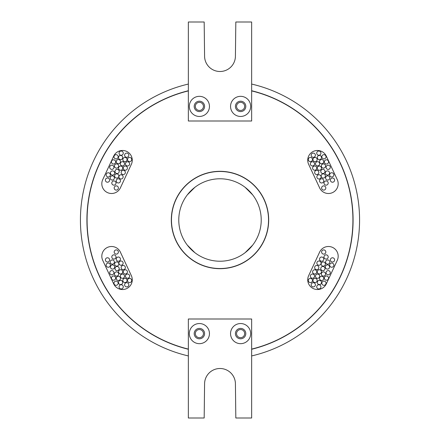 <?xml version="1.0" encoding="UTF-8"?>
<svg xmlns="http://www.w3.org/2000/svg" width="440" height="440" viewBox="0 0 440 440"><rect width="100%" height="100%" fill="white"/><g stroke="black" fill="none" stroke-linecap="round" stroke-linejoin="round"><path stroke-width="0.66" d="M325.826 252.01A2.112 2.112 0 0 0 323.719 249.898A2.112 2.112 0 0 0 321.607 252.01A2.112 2.112 0 0 0 323.719 254.122A2.112 2.112 0 0 0 325.826 252.01M328.202 256.954A2.112 2.112 0 0 0 326.09 254.848A2.112 2.112 0 0 0 323.983 256.954A2.112 2.112 0 0 0 326.09 259.067A2.112 2.112 0 0 0 328.202 256.954M334.615 259.886A2.112 2.112 0 0 0 332.508 257.774A2.112 2.112 0 0 0 330.396 259.886A2.112 2.112 0 0 0 332.508 261.993A2.112 2.112 0 0 0 334.615 259.886M323.757 259.127A2.112 2.112 0 0 0 321.645 257.015A2.112 2.112 0 0 0 319.539 259.127A2.112 2.112 0 0 0 321.645 261.239A2.112 2.112 0 0 0 323.757 259.127M329.819 262.053A2.112 2.112 0 0 0 327.707 259.947A2.112 2.112 0 0 0 325.6 262.053A2.112 2.112 0 0 0 327.707 264.165A2.112 2.112 0 0 0 329.819 262.053M333.861 265.133A2.112 2.112 0 0 0 331.749 263.027A2.112 2.112 0 0 0 329.637 265.133A2.112 2.112 0 0 0 331.749 267.245A2.112 2.112 0 0 0 333.861 265.133M329.566 267.003A2.112 2.112 0 0 0 327.454 264.891A2.112 2.112 0 0 0 325.347 267.003A2.112 2.112 0 0 0 327.454 269.11A2.112 2.112 0 0 0 329.566 267.003M325.375 264.022A2.112 2.112 0 0 0 323.263 261.916A2.112 2.112 0 0 0 321.156 264.022A2.112 2.112 0 0 0 323.263 266.134A2.112 2.112 0 0 0 325.375 264.022M321.079 263.115A2.112 2.112 0 0 0 318.973 261.003A2.112 2.112 0 0 0 316.861 263.115A2.112 2.112 0 0 0 318.973 265.227A2.112 2.112 0 0 0 321.079 263.115M325 268.56A2.112 2.112 0 0 0 322.889 266.453A2.112 2.112 0 0 0 320.777 268.56A2.112 2.112 0 0 0 322.889 270.672A2.112 2.112 0 0 0 325 268.56M330.291 272.707A2.112 2.112 0 0 0 328.18 270.6A2.112 2.112 0 0 0 326.073 272.707A2.112 2.112 0 0 0 328.18 274.819A2.112 2.112 0 0 0 330.291 272.707M325.55 273.994A2.112 2.112 0 0 0 323.444 271.882A2.112 2.112 0 0 0 321.332 273.994A2.112 2.112 0 0 0 323.444 276.106A2.112 2.112 0 0 0 325.55 273.994M328.565 278.086A2.112 2.112 0 0 0 326.452 275.979A2.112 2.112 0 0 0 324.346 278.086A2.112 2.112 0 0 0 326.452 280.197A2.112 2.112 0 0 0 328.565 278.086M323.747 278.366A2.112 2.112 0 0 0 321.635 276.26A2.112 2.112 0 0 0 319.523 278.366A2.112 2.112 0 0 0 321.635 280.478A2.112 2.112 0 0 0 323.747 278.366M318.857 267.553A2.112 2.112 0 0 0 316.745 265.447A2.112 2.112 0 0 0 314.633 267.553A2.112 2.112 0 0 0 316.745 269.665A2.112 2.112 0 0 0 318.857 267.553M321.453 271.843A2.112 2.112 0 0 0 319.347 269.731A2.112 2.112 0 0 0 317.235 271.843A2.112 2.112 0 0 0 319.347 273.95A2.112 2.112 0 0 0 321.453 271.843M316.805 271.893A2.112 2.112 0 0 0 314.694 269.781A2.112 2.112 0 0 0 312.587 271.893A2.112 2.112 0 0 0 314.694 274.005A2.112 2.112 0 0 0 316.805 271.893M319.688 276.204A2.112 2.112 0 0 0 317.576 274.093A2.112 2.112 0 0 0 315.469 276.204A2.112 2.112 0 0 0 317.576 278.311A2.112 2.112 0 0 0 319.688 276.204M314.562 276.144A2.112 2.112 0 0 0 312.455 274.032A2.112 2.112 0 0 0 310.343 276.144A2.112 2.112 0 0 0 312.455 278.251A2.112 2.112 0 0 0 314.562 276.144M326.034 283.206A2.112 2.112 0 0 0 323.928 281.1A2.112 2.112 0 0 0 321.816 283.206A2.112 2.112 0 0 0 323.928 285.318A2.112 2.112 0 0 0 326.034 283.206M321.514 282.469A2.112 2.112 0 0 0 319.407 280.357A2.112 2.112 0 0 0 317.295 282.469A2.112 2.112 0 0 0 319.407 284.576A2.112 2.112 0 0 0 321.514 282.469M317.163 280.429A2.112 2.112 0 0 0 315.051 278.322A2.112 2.112 0 0 0 312.945 280.429A2.112 2.112 0 0 0 315.051 282.541A2.112 2.112 0 0 0 317.163 280.429M312.51 280.484A2.112 2.112 0 0 0 310.404 278.372A2.112 2.112 0 0 0 308.291 280.484A2.112 2.112 0 0 0 310.404 282.59A2.112 2.112 0 0 0 312.51 280.484M315.398 284.796A2.112 2.112 0 0 0 313.286 282.684A2.112 2.112 0 0 0 311.173 284.796A2.112 2.112 0 0 0 313.286 286.902A2.112 2.112 0 0 0 315.398 284.796M320.947 286.858A2.112 2.112 0 0 0 318.835 284.746A2.112 2.112 0 0 0 316.729 286.858A2.112 2.112 0 0 0 318.835 288.965A2.112 2.112 0 0 0 320.947 286.858M338.184 256.245A9.735 9.735 0 0 0 319.622 252.126L308.649 275.66A9.735 9.735 0 0 0 313.357 288.602A9.735 9.735 0 0 0 326.298 283.894L337.271 260.359A9.735 9.735 0 0 0 338.184 256.245M118.393 252.01A2.112 2.112 0 0 0 116.281 249.898A2.112 2.112 0 0 0 114.175 252.01A2.112 2.112 0 0 0 116.281 254.122A2.112 2.112 0 0 0 118.393 252.01M116.017 256.954A2.112 2.112 0 0 0 113.911 254.848A2.112 2.112 0 0 0 111.799 256.954A2.112 2.112 0 0 0 113.911 259.067A2.112 2.112 0 0 0 116.017 256.954M109.604 259.886A2.112 2.112 0 0 0 107.492 257.774A2.112 2.112 0 0 0 105.386 259.886A2.112 2.112 0 0 0 107.492 261.993A2.112 2.112 0 0 0 109.604 259.886M120.461 259.127A2.112 2.112 0 0 0 118.355 257.015A2.112 2.112 0 0 0 116.243 259.127A2.112 2.112 0 0 0 118.355 261.239A2.112 2.112 0 0 0 120.461 259.127M114.4 262.053A2.112 2.112 0 0 0 112.294 259.947A2.112 2.112 0 0 0 110.182 262.053A2.112 2.112 0 0 0 112.294 264.165A2.112 2.112 0 0 0 114.4 262.053M110.363 265.133A2.112 2.112 0 0 0 108.251 263.027A2.112 2.112 0 0 0 106.139 265.133A2.112 2.112 0 0 0 108.251 267.245A2.112 2.112 0 0 0 110.363 265.133M114.653 267.003A2.112 2.112 0 0 0 112.547 264.891A2.112 2.112 0 0 0 110.434 267.003A2.112 2.112 0 0 0 112.547 269.11A2.112 2.112 0 0 0 114.653 267.003M118.844 264.022A2.112 2.112 0 0 0 116.738 261.916A2.112 2.112 0 0 0 114.626 264.022A2.112 2.112 0 0 0 116.738 266.134A2.112 2.112 0 0 0 118.844 264.022M123.139 263.115A2.112 2.112 0 0 0 121.028 261.003A2.112 2.112 0 0 0 118.921 263.115A2.112 2.112 0 0 0 121.028 265.227A2.112 2.112 0 0 0 123.139 263.115M119.224 268.56A2.112 2.112 0 0 0 117.112 266.453A2.112 2.112 0 0 0 115 268.56A2.112 2.112 0 0 0 117.112 270.672A2.112 2.112 0 0 0 119.224 268.56M113.927 272.707A2.112 2.112 0 0 0 111.821 270.6A2.112 2.112 0 0 0 109.709 272.707A2.112 2.112 0 0 0 111.821 274.819A2.112 2.112 0 0 0 113.927 272.707M118.668 273.994A2.112 2.112 0 0 0 116.556 271.882A2.112 2.112 0 0 0 114.45 273.994A2.112 2.112 0 0 0 116.556 276.106A2.112 2.112 0 0 0 118.668 273.994M115.654 278.086A2.112 2.112 0 0 0 113.547 275.979A2.112 2.112 0 0 0 111.436 278.086A2.112 2.112 0 0 0 113.547 280.197A2.112 2.112 0 0 0 115.654 278.086M120.478 278.366A2.112 2.112 0 0 0 118.366 276.26A2.112 2.112 0 0 0 116.254 278.366A2.112 2.112 0 0 0 118.366 280.478A2.112 2.112 0 0 0 120.478 278.366M125.367 267.553A2.112 2.112 0 0 0 123.255 265.447A2.112 2.112 0 0 0 121.143 267.553A2.112 2.112 0 0 0 123.255 269.665A2.112 2.112 0 0 0 125.367 267.553M122.766 271.843A2.112 2.112 0 0 0 120.654 269.731A2.112 2.112 0 0 0 118.547 271.843A2.112 2.112 0 0 0 120.654 273.95A2.112 2.112 0 0 0 122.766 271.843M127.413 271.893A2.112 2.112 0 0 0 125.307 269.781A2.112 2.112 0 0 0 123.195 271.893A2.112 2.112 0 0 0 125.307 274.005A2.112 2.112 0 0 0 127.413 271.893M124.531 276.204A2.112 2.112 0 0 0 122.425 274.093A2.112 2.112 0 0 0 120.313 276.204A2.112 2.112 0 0 0 122.425 278.311A2.112 2.112 0 0 0 124.531 276.204M129.657 276.144A2.112 2.112 0 0 0 127.545 274.032A2.112 2.112 0 0 0 125.439 276.144A2.112 2.112 0 0 0 127.545 278.251A2.112 2.112 0 0 0 129.657 276.144M118.184 283.206A2.112 2.112 0 0 0 116.072 281.1A2.112 2.112 0 0 0 113.966 283.206A2.112 2.112 0 0 0 116.072 285.318A2.112 2.112 0 0 0 118.184 283.206M122.705 282.469A2.112 2.112 0 0 0 120.593 280.357A2.112 2.112 0 0 0 118.487 282.469A2.112 2.112 0 0 0 120.593 284.576A2.112 2.112 0 0 0 122.705 282.469M127.056 280.429A2.112 2.112 0 0 0 124.949 278.322A2.112 2.112 0 0 0 122.837 280.429A2.112 2.112 0 0 0 124.949 282.541A2.112 2.112 0 0 0 127.056 280.429M131.709 280.484A2.112 2.112 0 0 0 129.597 278.372A2.112 2.112 0 0 0 127.49 280.484A2.112 2.112 0 0 0 129.597 282.59A2.112 2.112 0 0 0 131.709 280.484M128.827 284.796A2.112 2.112 0 0 0 126.715 282.684A2.112 2.112 0 0 0 124.603 284.796A2.112 2.112 0 0 0 126.715 286.902A2.112 2.112 0 0 0 128.827 284.796M123.272 286.858A2.112 2.112 0 0 0 121.165 284.746A2.112 2.112 0 0 0 119.053 286.858A2.112 2.112 0 0 0 121.165 288.965A2.112 2.112 0 0 0 123.272 286.858M132.264 279.78A9.735 9.735 0 0 0 131.351 275.66L120.379 252.126A9.735 9.735 0 0 0 107.437 247.418A9.735 9.735 0 0 0 102.729 260.359L113.702 283.894A9.735 9.735 0 0 0 132.264 279.78M132.264 160.221A9.735 9.735 0 0 0 113.702 156.107L102.729 179.641A9.735 9.735 0 0 0 107.437 192.583A9.735 9.735 0 0 0 120.379 187.875L131.351 164.34A9.735 9.735 0 0 0 132.264 160.221M118.393 187.99A2.112 2.112 0 0 0 116.281 185.878A2.112 2.112 0 0 0 114.175 187.99A2.112 2.112 0 0 0 116.281 190.102A2.112 2.112 0 0 0 118.393 187.99M116.017 183.046A2.112 2.112 0 0 0 113.911 180.934A2.112 2.112 0 0 0 111.799 183.046A2.112 2.112 0 0 0 113.911 185.152A2.112 2.112 0 0 0 116.017 183.046M109.604 180.114A2.112 2.112 0 0 0 107.492 178.007A2.112 2.112 0 0 0 105.386 180.114A2.112 2.112 0 0 0 107.492 182.226A2.112 2.112 0 0 0 109.604 180.114M120.461 180.873A2.112 2.112 0 0 0 118.355 178.761A2.112 2.112 0 0 0 116.243 180.873A2.112 2.112 0 0 0 118.355 182.985A2.112 2.112 0 0 0 120.461 180.873M114.4 177.947A2.112 2.112 0 0 0 112.294 175.835A2.112 2.112 0 0 0 110.182 177.947A2.112 2.112 0 0 0 112.294 180.054A2.112 2.112 0 0 0 114.4 177.947M110.363 174.867A2.112 2.112 0 0 0 108.251 172.755A2.112 2.112 0 0 0 106.139 174.867A2.112 2.112 0 0 0 108.251 176.974A2.112 2.112 0 0 0 110.363 174.867M114.653 172.997A2.112 2.112 0 0 0 112.547 170.891A2.112 2.112 0 0 0 110.434 172.997A2.112 2.112 0 0 0 112.547 175.109A2.112 2.112 0 0 0 114.653 172.997M118.844 175.978A2.112 2.112 0 0 0 116.738 173.866A2.112 2.112 0 0 0 114.626 175.978A2.112 2.112 0 0 0 116.738 178.085A2.112 2.112 0 0 0 118.844 175.978M123.139 176.886A2.112 2.112 0 0 0 121.028 174.774A2.112 2.112 0 0 0 118.921 176.886A2.112 2.112 0 0 0 121.028 178.998A2.112 2.112 0 0 0 123.139 176.886M119.224 171.441A2.112 2.112 0 0 0 117.112 169.329A2.112 2.112 0 0 0 115 171.441A2.112 2.112 0 0 0 117.112 173.547A2.112 2.112 0 0 0 119.224 171.441M113.927 167.294A2.112 2.112 0 0 0 111.821 165.181A2.112 2.112 0 0 0 109.709 167.294A2.112 2.112 0 0 0 111.821 169.4A2.112 2.112 0 0 0 113.927 167.294M118.668 166.007A2.112 2.112 0 0 0 116.556 163.895A2.112 2.112 0 0 0 114.45 166.007A2.112 2.112 0 0 0 116.556 168.119A2.112 2.112 0 0 0 118.668 166.007M115.654 161.915A2.112 2.112 0 0 0 113.547 159.803A2.112 2.112 0 0 0 111.436 161.915A2.112 2.112 0 0 0 113.547 164.021A2.112 2.112 0 0 0 115.654 161.915M120.478 161.634A2.112 2.112 0 0 0 118.366 159.522A2.112 2.112 0 0 0 116.254 161.634A2.112 2.112 0 0 0 118.366 163.74A2.112 2.112 0 0 0 120.478 161.634M125.367 172.447A2.112 2.112 0 0 0 123.255 170.335A2.112 2.112 0 0 0 121.143 172.447A2.112 2.112 0 0 0 123.255 174.554A2.112 2.112 0 0 0 125.367 172.447M122.766 168.157A2.112 2.112 0 0 0 120.654 166.051A2.112 2.112 0 0 0 118.547 168.157A2.112 2.112 0 0 0 120.654 170.269A2.112 2.112 0 0 0 122.766 168.157M127.413 168.107A2.112 2.112 0 0 0 125.307 165.996A2.112 2.112 0 0 0 123.195 168.107A2.112 2.112 0 0 0 125.307 170.22A2.112 2.112 0 0 0 127.413 168.107M124.531 163.796A2.112 2.112 0 0 0 122.425 161.689A2.112 2.112 0 0 0 120.313 163.796A2.112 2.112 0 0 0 122.425 165.907A2.112 2.112 0 0 0 124.531 163.796M129.657 163.856A2.112 2.112 0 0 0 127.545 161.75A2.112 2.112 0 0 0 125.439 163.856A2.112 2.112 0 0 0 127.545 165.968A2.112 2.112 0 0 0 129.657 163.856M118.184 156.794A2.112 2.112 0 0 0 116.072 154.682A2.112 2.112 0 0 0 113.966 156.794A2.112 2.112 0 0 0 116.072 158.901A2.112 2.112 0 0 0 118.184 156.794M122.705 157.531A2.112 2.112 0 0 0 120.593 155.424A2.112 2.112 0 0 0 118.487 157.531A2.112 2.112 0 0 0 120.593 159.643A2.112 2.112 0 0 0 122.705 157.531M127.056 159.572A2.112 2.112 0 0 0 124.949 157.46A2.112 2.112 0 0 0 122.837 159.572A2.112 2.112 0 0 0 124.949 161.678A2.112 2.112 0 0 0 127.056 159.572M131.709 159.517A2.112 2.112 0 0 0 129.597 157.41A2.112 2.112 0 0 0 127.49 159.517A2.112 2.112 0 0 0 129.597 161.629A2.112 2.112 0 0 0 131.709 159.517M128.827 155.205A2.112 2.112 0 0 0 126.715 153.098A2.112 2.112 0 0 0 124.603 155.205A2.112 2.112 0 0 0 126.715 157.316A2.112 2.112 0 0 0 128.827 155.205M123.272 153.142A2.112 2.112 0 0 0 121.165 151.036A2.112 2.112 0 0 0 119.053 153.142A2.112 2.112 0 0 0 121.165 155.254A2.112 2.112 0 0 0 123.272 153.142M325.826 187.99A2.112 2.112 0 0 0 323.719 185.878A2.112 2.112 0 0 0 321.607 187.99A2.112 2.112 0 0 0 323.719 190.102A2.112 2.112 0 0 0 325.826 187.99M328.202 183.046A2.112 2.112 0 0 0 326.09 180.934A2.112 2.112 0 0 0 323.983 183.046A2.112 2.112 0 0 0 326.09 185.152A2.112 2.112 0 0 0 328.202 183.046M334.615 180.114A2.112 2.112 0 0 0 332.508 178.007A2.112 2.112 0 0 0 330.396 180.114A2.112 2.112 0 0 0 332.508 182.226A2.112 2.112 0 0 0 334.615 180.114M323.757 180.873A2.112 2.112 0 0 0 321.645 178.761A2.112 2.112 0 0 0 319.539 180.873A2.112 2.112 0 0 0 321.645 182.985A2.112 2.112 0 0 0 323.757 180.873M329.819 177.947A2.112 2.112 0 0 0 327.707 175.835A2.112 2.112 0 0 0 325.6 177.947A2.112 2.112 0 0 0 327.707 180.054A2.112 2.112 0 0 0 329.819 177.947M333.861 174.867A2.112 2.112 0 0 0 331.749 172.755A2.112 2.112 0 0 0 329.637 174.867A2.112 2.112 0 0 0 331.749 176.974A2.112 2.112 0 0 0 333.861 174.867M329.566 172.997A2.112 2.112 0 0 0 327.454 170.891A2.112 2.112 0 0 0 325.347 172.997A2.112 2.112 0 0 0 327.454 175.109A2.112 2.112 0 0 0 329.566 172.997M325.375 175.978A2.112 2.112 0 0 0 323.263 173.866A2.112 2.112 0 0 0 321.156 175.978A2.112 2.112 0 0 0 323.263 178.085A2.112 2.112 0 0 0 325.375 175.978M321.079 176.886A2.112 2.112 0 0 0 318.973 174.774A2.112 2.112 0 0 0 316.861 176.886A2.112 2.112 0 0 0 318.973 178.998A2.112 2.112 0 0 0 321.079 176.886M325 171.441A2.112 2.112 0 0 0 322.889 169.329A2.112 2.112 0 0 0 320.777 171.441A2.112 2.112 0 0 0 322.889 173.547A2.112 2.112 0 0 0 325 171.441M330.291 167.294A2.112 2.112 0 0 0 328.18 165.181A2.112 2.112 0 0 0 326.073 167.294A2.112 2.112 0 0 0 328.18 169.4A2.112 2.112 0 0 0 330.291 167.294M325.55 166.007A2.112 2.112 0 0 0 323.444 163.895A2.112 2.112 0 0 0 321.332 166.007A2.112 2.112 0 0 0 323.444 168.119A2.112 2.112 0 0 0 325.55 166.007M328.565 161.915A2.112 2.112 0 0 0 326.452 159.803A2.112 2.112 0 0 0 324.346 161.915A2.112 2.112 0 0 0 326.452 164.021A2.112 2.112 0 0 0 328.565 161.915M323.747 161.634A2.112 2.112 0 0 0 321.635 159.522A2.112 2.112 0 0 0 319.523 161.634A2.112 2.112 0 0 0 321.635 163.74A2.112 2.112 0 0 0 323.747 161.634M318.857 172.447A2.112 2.112 0 0 0 316.745 170.335A2.112 2.112 0 0 0 314.633 172.447A2.112 2.112 0 0 0 316.745 174.554A2.112 2.112 0 0 0 318.857 172.447M321.453 168.157A2.112 2.112 0 0 0 319.347 166.051A2.112 2.112 0 0 0 317.235 168.157A2.112 2.112 0 0 0 319.347 170.269A2.112 2.112 0 0 0 321.453 168.157M316.805 168.107A2.112 2.112 0 0 0 314.694 165.996A2.112 2.112 0 0 0 312.587 168.107A2.112 2.112 0 0 0 314.694 170.22A2.112 2.112 0 0 0 316.805 168.107M319.688 163.796A2.112 2.112 0 0 0 317.576 161.689A2.112 2.112 0 0 0 315.469 163.796A2.112 2.112 0 0 0 317.576 165.907A2.112 2.112 0 0 0 319.688 163.796M314.562 163.856A2.112 2.112 0 0 0 312.455 161.75A2.112 2.112 0 0 0 310.343 163.856A2.112 2.112 0 0 0 312.455 165.968A2.112 2.112 0 0 0 314.562 163.856M326.034 156.794A2.112 2.112 0 0 0 323.928 154.682A2.112 2.112 0 0 0 321.816 156.794A2.112 2.112 0 0 0 323.928 158.901A2.112 2.112 0 0 0 326.034 156.794M321.514 157.531A2.112 2.112 0 0 0 319.407 155.424A2.112 2.112 0 0 0 317.295 157.531A2.112 2.112 0 0 0 319.407 159.643A2.112 2.112 0 0 0 321.514 157.531M317.163 159.572A2.112 2.112 0 0 0 315.051 157.46A2.112 2.112 0 0 0 312.945 159.572A2.112 2.112 0 0 0 315.051 161.678A2.112 2.112 0 0 0 317.163 159.572M312.51 159.517A2.112 2.112 0 0 0 310.404 157.41A2.112 2.112 0 0 0 308.291 159.517A2.112 2.112 0 0 0 310.404 161.629A2.112 2.112 0 0 0 312.51 159.517M315.398 155.205A2.112 2.112 0 0 0 313.286 153.098A2.112 2.112 0 0 0 311.173 155.205A2.112 2.112 0 0 0 313.286 157.316A2.112 2.112 0 0 0 315.398 155.205M320.947 153.142A2.112 2.112 0 0 0 318.835 151.036A2.112 2.112 0 0 0 316.729 153.142A2.112 2.112 0 0 0 318.835 155.254A2.112 2.112 0 0 0 320.947 153.142M338.184 183.755A9.735 9.735 0 0 0 337.271 179.641L326.298 156.107A9.735 9.735 0 0 0 313.357 151.399A9.735 9.735 0 0 0 308.649 164.34L319.622 187.875A9.735 9.735 0 0 0 338.184 183.755M194.887 187.314L187.314 194.887L194.887 187.314M187.314 245.113L194.887 252.687L187.314 245.113M245.113 252.687L252.687 245.113L245.113 252.687M252.687 194.887L245.113 187.314L252.687 194.887M268.527 220A48.527 48.527 0 0 0 220 171.474A48.527 48.527 0 0 0 171.474 220A48.527 48.527 0 0 0 220 268.527A48.527 48.527 0 0 0 268.527 220M171.314 220A48.686 48.686 0 0 0 220 268.686A48.686 48.686 0 0 0 268.686 220A48.686 48.686 0 0 0 220 171.314A48.686 48.686 0 0 0 171.314 220M236.555 106.392A4.059 4.059 0 0 0 240.614 110.451A4.059 4.059 0 0 0 244.668 106.392A4.059 4.059 0 0 0 240.614 102.339A4.059 4.059 0 0 0 236.555 106.392M195.333 106.392A4.059 4.059 0 0 0 199.386 110.451A4.059 4.059 0 0 0 203.445 106.392A4.059 4.059 0 0 0 199.386 102.339A4.059 4.059 0 0 0 195.333 106.392M195.333 333.608A4.059 4.059 0 0 0 199.386 337.661A4.059 4.059 0 0 0 203.445 333.608A4.059 4.059 0 0 0 199.386 329.549A4.059 4.059 0 0 0 195.333 333.608M236.555 333.608A4.059 4.059 0 0 0 240.614 337.661A4.059 4.059 0 0 0 244.668 333.608A4.059 4.059 0 0 0 240.614 329.549A4.059 4.059 0 0 0 236.555 333.608M209.451 106.392A10.065 10.065 0 0 1 199.386 116.457A10.065 10.065 0 0 1 189.327 106.392A10.065 10.065 0 0 1 199.386 96.333A10.065 10.065 0 0 1 209.451 106.392M194.194 106.392A5.192 5.192 0 0 0 199.386 111.59A5.192 5.192 0 0 0 204.584 106.392A5.192 5.192 0 0 0 199.386 101.2A5.192 5.192 0 0 0 194.194 106.392M250.674 106.392A10.065 10.065 0 0 1 240.614 116.457A10.065 10.065 0 0 1 230.549 106.392A10.065 10.065 0 0 1 240.614 96.333A10.065 10.065 0 0 1 250.674 106.392M235.417 106.392A5.192 5.192 0 0 0 240.614 111.59A5.192 5.192 0 0 0 245.806 106.392A5.192 5.192 0 0 0 240.614 101.2A5.192 5.192 0 0 0 235.417 106.392M250.674 333.608A10.065 10.065 0 0 1 240.614 343.668A10.065 10.065 0 0 1 230.549 333.608A10.065 10.065 0 0 1 240.614 323.543A10.065 10.065 0 0 1 250.674 333.608M235.417 333.608A5.192 5.192 0 0 0 240.614 338.8A5.192 5.192 0 0 0 245.806 333.608A5.192 5.192 0 0 0 240.614 328.411A5.192 5.192 0 0 0 235.417 333.608M209.451 333.608A10.065 10.065 0 0 1 199.386 343.668A10.065 10.065 0 0 1 189.327 333.608A10.065 10.065 0 0 1 199.386 323.543A10.065 10.065 0 0 1 209.451 333.608M194.194 333.608A5.192 5.192 0 0 0 199.386 338.8A5.192 5.192 0 0 0 204.584 333.608A5.192 5.192 0 0 0 199.386 328.411A5.192 5.192 0 0 0 194.194 333.608M188.353 90.904A132.918 132.918 0 0 0 188.353 349.096M251.647 349.096A132.918 132.918 0 0 0 251.647 90.904M251.647 349.267A133.084 133.084 0 0 0 251.647 90.734M188.353 90.734A133.084 133.084 0 0 0 188.353 349.267M261.223 220A41.223 41.223 0 0 1 220 261.223A41.223 41.223 0 0 1 178.778 220A41.223 41.223 0 0 1 220 178.778A41.223 41.223 0 0 1 261.223 220M251.647 355.938A139.574 139.574 0 0 0 251.647 84.062M188.353 84.062A139.574 139.574 0 0 0 188.353 355.938M251.647 121L251.647 22L235.823 22L235.417 56.084A15.417 15.417 0 0 1 220 71.5A15.417 15.417 0 0 1 204.584 56.084L204.177 22L188.353 22L188.353 121L251.647 121M188.353 319L188.353 418L204.177 418L204.584 383.917A15.417 15.417 0 0 1 220 368.5A15.417 15.417 0 0 1 235.417 383.917L235.823 418L251.647 418L251.647 319L188.353 319"/></g></svg>
